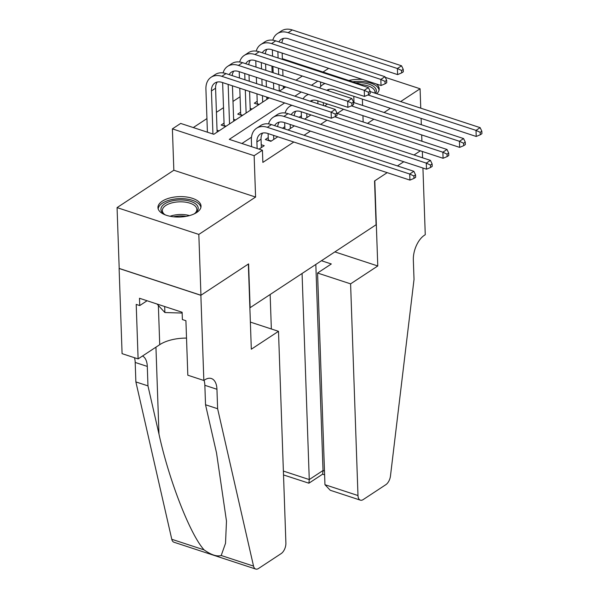 <?xml version="1.0" encoding="UTF-8"?>
<svg xmlns="http://www.w3.org/2000/svg" width="599" height="599" viewBox="0 0 599 599"><rect width="100%" height="100%" fill="white"/><g stroke="black" fill="none" stroke-linecap="round" stroke-linejoin="round"><path stroke-width="0.9" d="M362.38 99.374A21.557 10.198 -2 0 0 362.912 99.299M162.262 201.182A21.557 10.198 -2 0 0 157.949 207.583A21.557 10.198 -2 0 0 172.849 216.718A21.557 10.198 -2 0 0 196.727 212.488A21.557 10.198 -2 0 0 201.032 206.078A21.557 10.198 -2 0 0 186.139 196.951A21.557 10.198 -2 0 0 162.262 201.182M328.649 68.323L323.018 72.037M334.871 251.894L377.774 265.971L374.802 180.808L387.194 172.647L374.555 180.973L376.082 224.767L250.127 307.684L248.592 263.889L200.95 295.255L119.194 268.434L117.067 207.606L198.823 234.426L255.586 197.056L254.141 155.695L172.392 128.875L180.673 123.424L213.821 134.296L269.168 97.854M255.586 197.056L173.837 170.243L117.067 207.606M173.837 170.243L172.392 128.875M240.087 96.761L232.996 101.426M223.509 107.67L216.419 112.335M206.94 118.58L193.297 127.557M272.141 72.382L271.924 66.062M420.753 108.172L420.079 88.772L385.284 77.361M421.906 141.244L421.689 134.925M421.329 124.704L421.112 118.385M200.95 295.255L198.823 234.426M324.621 105.941L327.518 104.031M304.614 119.111L310.948 114.948M288.037 130.028L294.371 125.857M268.24 137.605L265.342 139.515L270.868 141.327L277.801 136.767M224.048 123.117L221.151 125.026L225.658 126.501M240.626 112.2L237.728 114.11L242.228 115.592M257.196 101.291L254.298 103.2L258.805 104.683M219.024 130.867L217.048 130.215M235.602 119.957L233.617 119.306M252.172 109.048L250.187 108.397M268.749 98.131L266.765 97.487M285.319 87.222L283.334 86.57M284.637 102.931L229.282 139.365L262.429 150.237L262.856 162.404L293.817 142.023M304.06 135.277L310.394 131.114M320.63 124.367L326.964 120.197M337.207 113.458L343.541 109.288M251.498 137.193L241.906 143.505M259.03 149.121L264.234 145.692L261.239 144.711M284.817 126.696L282.518 128.216M301.387 115.787L299.088 117.299M367.487 123.394L373.821 119.223M384.064 112.485L390.398 108.314M400.634 101.575L420.079 88.772M363.166 121.971L362.949 115.659M362.59 105.439L362.373 99.12M361.893 85.477L361.871 84.781L361.167 85.238M354.009 102.399L353.792 96.304M262.429 150.237L254.141 155.695M420.341 150.828L414.006 154.999L420.341 150.828M403.763 161.737L397.436 165.908L403.763 161.737M282.361 58.702L361.871 84.781M279.411 91.115L285.745 86.945M295.981 80.206L302.315 76.036M317.784 81.112L311.45 85.275M301.215 92.021L294.88 96.184M320.69 86.518L320.532 82.011M376.764 93.744A21.557 10.198 -2 0 0 379.197 88.794A21.557 10.198 -2 0 0 376.344 83.972M362.702 79.495A21.557 10.198 -2 0 0 348.798 80.491M261.336 147.601L261.044 139.208A13.814 9.614 56.6 0 1 262.676 133.045M257.128 148.5L256.896 141.933A13.814 9.614 56.6 0 1 260.348 134.019A13.814 9.614 56.6 0 1 267.521 133.397L409.926 180.104L409.716 174.024L267.311 127.31A20.725 14.421 -123.4 0 0 256.552 128.246A20.725 14.421 -123.4 0 0 251.378 140.121L251.602 146.688M413.894 175.971L413.976 178.405L415.639 177.311L415.549 174.878L413.894 175.971L409.716 174.024L413.857 171.299L271.452 124.585A20.725 14.421 -123.4 0 0 260.692 125.52L256.552 128.246M413.857 171.299L415.549 174.878M413.976 178.405L409.926 180.104M212.937 134.004L211.432 90.943A13.814 9.614 56.6 0 1 214.884 83.029A13.814 9.614 56.6 0 1 222.057 82.4L331.322 118.243L331.105 112.155L221.847 76.32A20.725 14.421 -123.4 0 0 211.088 77.256A20.725 14.421 -123.4 0 0 205.914 89.131L207.411 132.192M217.108 132.124L215.58 88.218A13.814 9.614 56.6 0 1 217.212 82.056M335.283 114.11L335.373 116.543L337.027 115.45L336.945 113.016L335.283 114.11L331.105 112.155L335.253 109.43L225.988 73.587A20.725 14.421 -123.4 0 0 215.228 74.531L211.088 77.256M335.253 109.43L336.945 113.016M335.373 116.543L331.322 118.243M165.579 214.996A18.651 8.82 178 0 1 163.999 214.06A18.651 8.82 178 0 1 161.049 208.227A18.651 8.82 178 0 1 181.789 199.954A18.651 8.82 178 0 1 198.067 209.336A18.651 8.82 178 0 1 195.454 212.967A18.651 8.82 178 0 1 193.941 214.008M194.847 213.416A17.274 8.169 -2 0 0 196.742 210.511A17.274 8.169 -2 0 0 196.861 209.395A17.274 8.169 -2 0 0 180.494 201.811A17.274 8.169 -2 0 0 162.464 209.485A17.274 8.169 -2 0 0 162.344 210.601A17.274 8.169 -2 0 0 164.635 214.472M200.897 207.404A21.414 10.131 -2 0 0 180 198.636A21.414 10.131 -2 0 0 158.308 208.145A21.414 10.131 -2 0 0 158.181 208.894M156.998 304.007L164.882 312.536L182.156 313.052M164.673 306.531L164.882 312.536M355.754 82.774A18.651 8.82 178 0 1 376.232 92.051A18.651 8.82 178 0 1 375.678 93.384M379.062 90.12A21.414 10.131 -2 0 0 352.721 81.778M374.922 93.137A17.274 8.169 -2 0 0 375.026 92.111A17.274 8.169 -2 0 0 361.399 84.624M278.498 331.322L285.895 543.008A8.289 4.478 108.2 0 1 281.178 553.581L258.551 568.473A8.289 4.478 108.2 0 1 255.713 569.05A8.289 4.478 108.2 0 1 253.534 566.1L217.624 408.728L216.943 389.268A19.34 10.453 108.2 0 0 211.372 378.523A19.34 10.453 108.2 0 0 204.753 379.871L203.84 380.47L200.867 295.307L248.345 264.054L251.318 349.21L278.498 331.322L250.375 322.097M255.713 569.05L173.965 542.23A8.289 4.478 -71.8 0 1 171.778 539.28L135.876 381.915L147.968 385.883L158.982 434.133C168.918 480.061 190.227 534.72 204.109 549.889C211.207 554.921 216.905 556.793 221.203 555.498L225.516 543.315L226.482 521.1L216.538 453.016L205.532 404.759L204.851 385.299A19.34 10.453 108.2 0 0 204.072 380.32M205.532 404.759L217.624 408.728M135.876 381.915L135.194 362.447A19.34 10.453 108.2 0 0 134.49 357.723M142.517 356.008A19.34 10.453 108.2 0 1 147.294 366.416L147.968 385.883M200.867 295.307L119.111 268.494L122.084 353.657L138.107 358.906L136.205 304.404L139.739 305.565L147.055 300.75M203.84 380.47L187.816 375.214L185.915 320.712L182.381 319.552L182.126 312.251L139.485 298.265L139.739 305.565M138.107 358.906L159.731 344.672A31.088 14.705 178 0 1 186.521 338.091M270.149 294.506L271.354 328.978M302.068 273.488L309.264 479.567L323.026 470.514L324.478 470.986M377.774 265.971L350.595 283.859L357.985 495.545A8.289 4.478 108.2 0 0 360.373 500.15A8.289 4.478 108.2 0 0 363.211 499.573L385.838 484.681A8.289 4.478 108.2 0 0 390.473 475.95L414.021 279.448L413.34 259.981A19.34 10.453 -71.8 0 1 424.347 235.31L425.26 234.711L422.931 168.027M422.572 157.807L422.347 151.487M350.595 283.859L317.56 273.024L331.314 263.972L321.446 260.73M317.56 273.024L324.958 484.711L357.985 495.545M315.823 264.436L323.026 470.514L322.651 474.146L308.897 483.198L309.264 479.567L283.379 471.076M360.373 500.15L330.244 490.267L324.958 484.711M283.514 474.94L308.897 483.198M273.765 139.417L273.623 135.396M268.247 140.473L268.33 140.054L271.31 141.035M268.105 133.584L268.33 140.054M274.627 125.625A13.814 9.614 56.6 0 1 276.925 123.109A13.814 9.614 56.6 0 1 284.098 122.481L426.503 169.195L426.286 163.115L283.881 116.401A20.725 14.421 -123.4 0 0 273.122 117.337A20.725 14.421 -123.4 0 0 268.547 123.911M277.666 126.621A13.814 9.614 56.6 0 1 279.254 122.136M430.464 165.062L430.554 167.495L432.208 166.402L432.126 163.969L430.464 165.062L426.286 163.115L430.434 160.382L288.029 113.675A20.725 14.421 -123.4 0 0 277.27 114.611L273.122 117.337M430.434 160.382L432.126 163.969M430.554 167.495L426.503 169.195M290.343 128.508L290.201 124.487M284.675 122.675L284.899 128.995M291.204 114.716A13.814 9.614 56.6 0 1 293.495 112.2A13.814 9.614 56.6 0 1 300.668 111.571L443.073 158.286L442.863 152.206L334.834 116.768M294.236 115.712A13.814 9.614 56.6 0 1 295.824 111.227M447.041 154.153L447.124 156.586L448.786 155.493L448.696 153.059L447.041 154.153L442.863 152.206L447.004 149.473L336.952 113.376M291.938 105.327A20.725 14.421 -123.4 0 0 289.699 106.427A20.725 14.421 -123.4 0 0 285.117 113.001M447.004 149.473L448.696 153.059M447.124 156.586L443.073 158.286M306.913 117.599L306.77 113.578M301.245 111.766L301.469 118.085M310.192 101.209A13.814 9.614 56.6 0 1 317.245 100.662L459.65 147.376L459.433 141.289L351.403 105.858M311.615 101.68A13.814 9.614 56.6 0 1 312.401 100.318M463.611 143.243L463.701 145.677L465.356 144.584L465.273 142.15L463.611 143.243L459.433 141.289L463.581 138.564L353.53 102.466M308.515 94.41A20.725 14.421 -123.4 0 0 306.269 95.518A20.725 14.421 -123.4 0 0 303.072 98.872M463.581 138.564L465.273 142.15M463.701 145.677L459.65 147.376M323.445 105.559L323.348 102.669M317.822 100.857L317.919 103.747M326.762 90.299A13.814 9.614 56.6 0 1 333.815 89.753L476.22 136.467L476.01 130.38L367.981 94.949M328.192 90.771A13.814 9.614 56.6 0 1 328.971 89.408M480.188 132.334L480.271 134.768L481.933 133.674L481.843 131.241L480.188 132.334L476.01 130.38L480.151 127.654L370.1 91.557M325.085 83.501A20.725 14.421 -123.4 0 0 322.846 84.609A20.725 14.421 -123.4 0 0 319.641 87.963M480.151 127.654L481.843 131.241M480.271 134.768L476.22 136.467M224.056 125.977L224.138 125.558L226.1 126.209M222.633 82.595L224.138 125.558M229.544 123.941L228.159 84.407M233.685 121.215L232.449 85.807M229.162 74.635A13.814 9.614 56.6 0 1 231.461 72.12A13.814 9.614 56.6 0 1 238.634 71.491L347.892 107.333L347.682 101.246L238.417 65.411A20.725 14.421 -123.4 0 0 227.657 66.347A20.725 14.421 -123.4 0 0 223.075 72.921M232.202 75.631A13.814 9.614 56.6 0 1 233.79 71.146M351.86 103.2L351.942 105.634L353.605 104.54L353.515 102.107L351.86 103.2L347.682 101.246L351.823 98.521L242.565 62.678A20.725 14.421 -123.4 0 0 231.806 63.621L227.657 66.347M351.823 98.521L353.515 102.107M351.942 105.634L347.892 107.333M240.626 115.068L240.708 114.649L242.677 115.3M239.211 71.678L239.428 77.997M239.787 88.218L240.708 114.649M246.114 113.031L245.313 90.03M244.954 79.809L244.736 73.49M250.255 110.306L249.596 91.437M249.244 81.217L249.019 74.897M245.74 63.719A13.814 9.614 56.6 0 1 248.031 61.203A13.814 9.614 56.6 0 1 255.204 60.581L364.469 96.424L364.252 90.337L254.994 54.502A20.725 14.421 -123.4 0 0 244.235 55.437A20.725 14.421 -123.4 0 0 239.652 62.011M248.772 64.722A13.814 9.614 56.6 0 1 250.36 60.229M368.43 92.283L368.52 94.717L370.175 93.631L370.092 91.198L368.43 92.283L364.252 90.337L368.4 87.611L259.135 51.769A20.725 14.421 -123.4 0 0 248.375 52.712L244.235 55.437M368.4 87.611L370.092 91.198M368.52 94.717L364.469 96.424M257.203 104.151L257.285 103.739L259.247 104.383M255.78 60.769L256.005 67.088M256.357 77.308L256.582 83.628M256.941 93.841L257.285 103.739M262.684 102.122L262.459 95.653M262.107 85.44L261.883 79.12M261.531 68.9L261.306 62.581M266.832 99.397L266.75 97.06M266.39 86.848L266.173 80.528M265.814 70.308L265.597 63.988M262.31 52.809A13.814 9.614 56.6 0 1 264.608 50.294A13.814 9.614 56.6 0 1 271.774 49.672L381.039 85.507L380.829 79.427L271.564 43.585A20.725 14.421 -123.4 0 0 260.805 44.528A20.725 14.421 -123.4 0 0 256.222 51.095M265.35 53.805A13.814 9.614 56.6 0 1 266.937 49.32M385.007 81.374L385.09 83.808L386.744 82.722L386.662 80.288L385.007 81.374L380.829 79.427L384.97 76.702L275.705 40.859A20.725 14.421 -123.4 0 0 264.953 41.795L260.805 44.528M384.97 76.702L386.662 80.288M385.09 83.808L381.039 85.507M272.358 49.859L272.575 56.179M272.934 66.399L273.151 72.719M273.511 82.932L273.728 89.251M279.254 91.063L279.037 84.744M278.677 74.531L278.46 68.211M278.101 57.991L277.884 51.671M283.402 88.487L283.32 86.151M282.968 75.931L282.743 69.611M282.391 59.398L282.166 53.079M278.879 41.9A13.814 9.614 56.6 0 1 281.178 39.384A13.814 9.614 56.6 0 1 288.351 38.763L397.609 74.598L397.399 68.518L288.141 32.675A20.725 14.421 -123.4 0 0 277.382 33.619A20.725 14.421 -123.4 0 0 272.8 40.185M281.919 42.896A13.814 9.614 56.6 0 1 283.507 38.411M401.577 70.465L401.667 72.898L403.322 71.805L403.239 69.379L401.577 70.465L397.399 68.518L401.54 65.793L292.282 29.95A20.725 14.421 -123.4 0 0 281.523 30.886L277.382 33.619M401.54 65.793L403.239 69.379M401.667 72.898L397.609 74.598M256.896 141.933L261.044 139.208M267.311 127.31L271.452 124.585M211.432 90.943L215.58 88.218M221.847 76.32L225.988 73.587M170.094 216.269A17.274 8.169 178 0 1 189.531 215.588M186.169 216.351A16.705 7.899 -2 0 0 173.5 216.793M204.851 385.299L216.943 389.268M147.294 366.416L135.194 362.447M171.778 539.28L204.109 549.889M221.203 555.498L253.534 566.1M158.982 434.133L155.942 347.165M158.368 305.49L159.731 344.672M283.881 116.401L288.029 113.675M238.417 65.411L242.565 62.678M254.994 54.502L259.135 51.769M271.564 43.585L275.705 40.859M288.141 32.675L292.282 29.95M322.584 474.191L324.613 474.85M289.699 106.427L291.563 105.199M306.269 95.518L308.141 94.29M322.846 84.609L324.71 83.381"/></g></svg>
